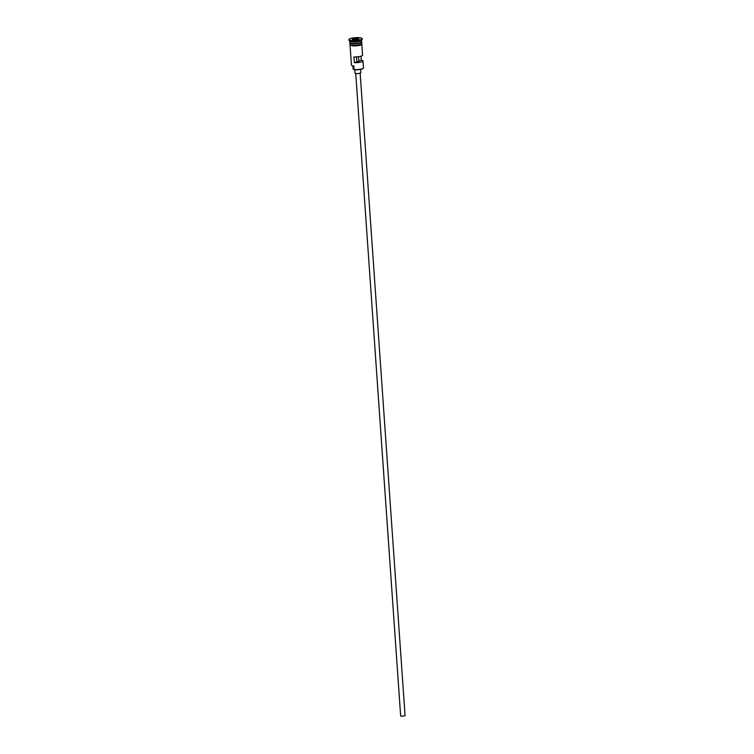 <?xml version="1.0" encoding="UTF-8"?>
<svg xmlns="http://www.w3.org/2000/svg" width="754" height="754" viewBox="0 0 754 754"><rect width="100%" height="100%" fill="white"/><g stroke="black" fill="none" stroke-linecap="round" stroke-linejoin="round"><path stroke-width="1.13" d="M363.353 68.162L363.089 68.454A5.608 1.188 176 0 1 354.286 69.754A5.608 1.188 176 0 1 354.144 69.745L354.088 69.528A5.9 1.244 -4 0 0 363.353 68.162A5.9 1.244 -4 0 0 363.475 67.879L362.994 60.98A5.9 1.244 -4 0 0 361.27 60.226L360.996 56.201M360.148 73.147L405.077 715.678L401.562 716.3L400.657 715.989L355.728 73.458M360.619 69.377L360.855 72.686A2.95 0.622 176 0 1 359.253 73.364A2.95 0.622 176 0 1 356.161 73.515A2.95 0.622 176 0 1 354.964 73.1L354.738 69.792M349.771 41.084L349.865 42.384A5.9 1.244 -4 0 0 352.25 43.214A5.9 1.244 -4 0 0 358.442 42.903A5.9 1.244 -4 0 0 361.637 41.555L361.543 40.254M349.969 42.592A5.9 1.244 -4 0 0 349.894 42.818A5.9 1.244 -4 0 0 352.278 43.638A5.9 1.244 -4 0 0 358.47 43.336A5.9 1.244 -4 0 0 361.666 41.988A5.9 1.244 -4 0 0 361.562 41.781M348.923 39.557L348.97 40.273A6.635 1.404 -4 0 0 349.149 40.565L349.922 41.206A5.9 1.244 -4 0 0 352.146 41.772A5.9 1.244 -4 0 0 361.411 40.396L362.08 39.66A6.635 1.404 -4 0 0 362.222 39.349L362.165 38.633A6.635 1.404 -4 0 0 359.479 37.7A6.635 1.404 -4 0 0 352.523 38.049A6.635 1.404 -4 0 0 348.923 39.557A6.635 1.404 -4 0 0 351.609 40.49A6.635 1.404 -4 0 0 358.574 40.141A6.635 1.404 -4 0 0 362.165 38.633M349.149 40.565A6.635 1.404 -4 0 0 351.666 41.206A6.635 1.404 -4 0 0 362.08 39.66M361.835 44.477L362.589 55.221A5.9 1.244 176 0 1 353.956 56.927L354.361 62.676A5.9 1.244 -4 0 0 362.994 60.98M354.088 69.528L353.843 65.937A5.9 1.244 -4 0 1 351.609 65.372A5.9 1.244 -4 0 1 351.449 65.108L350.063 45.297M349.894 42.818L349.988 44.25A5.9 1.244 -4 0 0 352.382 45.08A5.9 1.244 -4 0 0 358.565 44.769A5.9 1.244 -4 0 0 361.76 43.43L361.666 41.988M358.47 56.71L358.942 61.263L354.361 62.676M361.27 60.226L358.772 61.112M353.852 66.145A5.608 1.188 176 0 1 351.911 65.617L351.609 65.372M355.945 38.313L358.819 38.577L358.414 39.349L352.278 39.613L352.674 38.831L355.945 38.313L352.825 38.991L352.495 39.632M352.919 66.003L353.117 68.897A4.496 0.952 176 0 0 353.635 69.293A4.43 0.933 176 0 1 354.097 69.556M356.859 61.79L356.51 56.899M352.872 39.67L352.674 38.831M356.029 39.736L355.935 38.492L358.668 38.737L358.348 39.359M361.439 41.913A5.749 1.216 176 0 1 352.344 43.327A5.749 1.216 176 0 1 350.101 42.705M350.026 42.658L350.026 42.648A5.749 1.216 -4 0 0 350.026 42.658A5.749 1.216 -4 0 0 352.354 43.468A5.749 1.216 -4 0 0 358.395 43.166A5.749 1.216 -4 0 0 361.505 41.856A5.749 1.216 -4 0 0 361.505 41.847L361.505 41.847M361.618 43.798A5.975 1.263 176 0 1 359.385 45.363A5.975 1.263 176 0 1 352.391 45.815M349.979 44.052A5.975 1.263 -4 0 0 352.335 45.099A5.975 1.263 -4 0 0 359.008 44.712A5.975 1.263 -4 0 0 361.75 43.232M353.635 69.293L353.419 66.088M361.741 43.101L361.797 44.505L356.029 45.824L350.092 45.315L349.969 43.93"/></g></svg>
